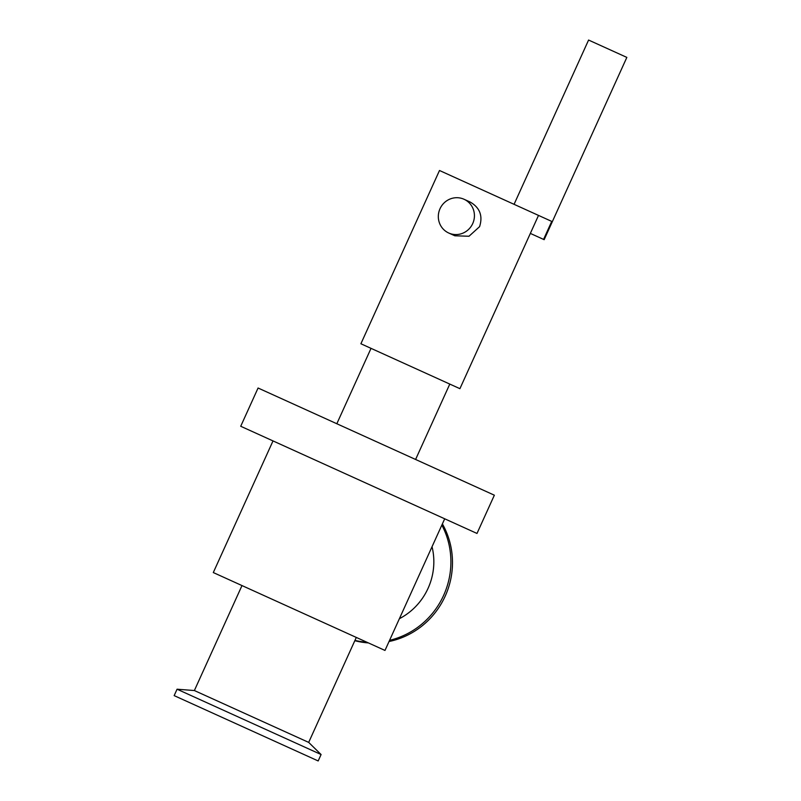 <?xml version="1.0" encoding="UTF-8"?>
<svg xmlns="http://www.w3.org/2000/svg" width="801" height="801" viewBox="0 0 801 801"><rect width="100%" height="100%" fill="white"/><g stroke="black" fill="none" stroke-linecap="round" stroke-linejoin="round"><path stroke-width="1.2" d="M464.029 199.259L470.147 202.032C479.869 207.649 483.013 215.859 479.579 226.663L469.006 236.245L454.838 235.784L448.72 233.011A18.533 17.962 114.4 0 1 440.019 208.721A18.533 17.962 114.4 0 1 464.029 199.259A18.533 17.962 114.4 0 1 472.73 223.549A18.533 17.962 114.4 0 1 448.72 233.011M530.352 233.411L544.159 239.669L626.843 57.402L588.585 40.05L514.072 204.315M543.569 239.409L551.729 221.406L439.499 170.493L360.901 343.759L459.914 388.675L538.512 215.409M476.995 533.446L240.721 426.272L258.072 388.014L494.357 495.198L476.995 533.446M399.399 618.692A62.758 60.816 -65.6 0 0 432.039 546.723M354.813 640.7A79.069 76.616 -65.6 0 0 368.41 642.913M389.046 641.511A79.069 76.616 -65.6 0 0 442.392 523.904M354.953 640.41A79.069 76.616 -65.6 0 0 366.828 642.202M389.586 640.319A79.069 76.616 -65.6 0 0 441.852 525.096M356.305 637.426L308.685 742.397L194.373 690.542L177.071 689.21L174.157 695.618L318.177 760.95L321.091 754.532L177.071 689.21M444.705 518.798L384.991 650.442L213.296 572.555L273.011 440.92M371.033 348.355L336.831 423.739M449.792 384.079L415.599 459.464M241.992 585.571L194.373 690.542M308.685 742.397L321.091 754.532"/></g></svg>
